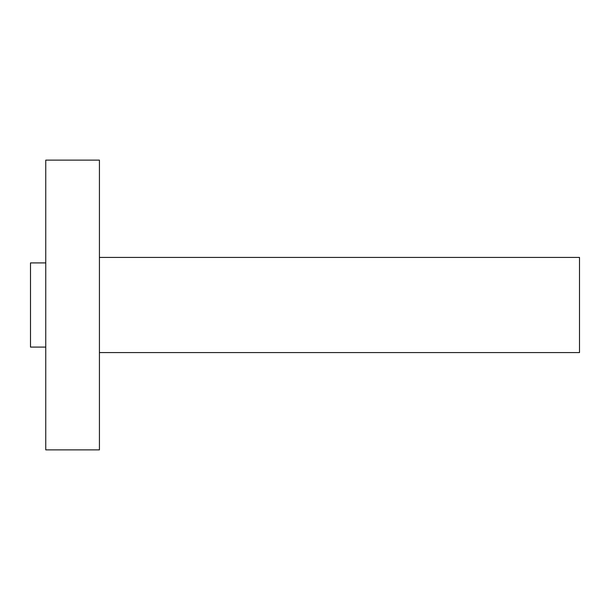 <?xml version="1.0" encoding="UTF-8"?>
<svg xmlns="http://www.w3.org/2000/svg" width="610" height="610" viewBox="0 0 610 610"><rect width="100%" height="100%" fill="white"/><g stroke="black" fill="none" stroke-linecap="round" stroke-linejoin="round"><path stroke-width="0.91" d="M45.75 449.875L45.75 160.125L99.43 160.125L99.43 449.875L45.75 449.875M45.75 347.09L30.5 347.09L30.5 262.91L45.75 262.91M99.43 352.58L579.5 352.58L579.5 257.42L99.43 257.42"/></g></svg>
